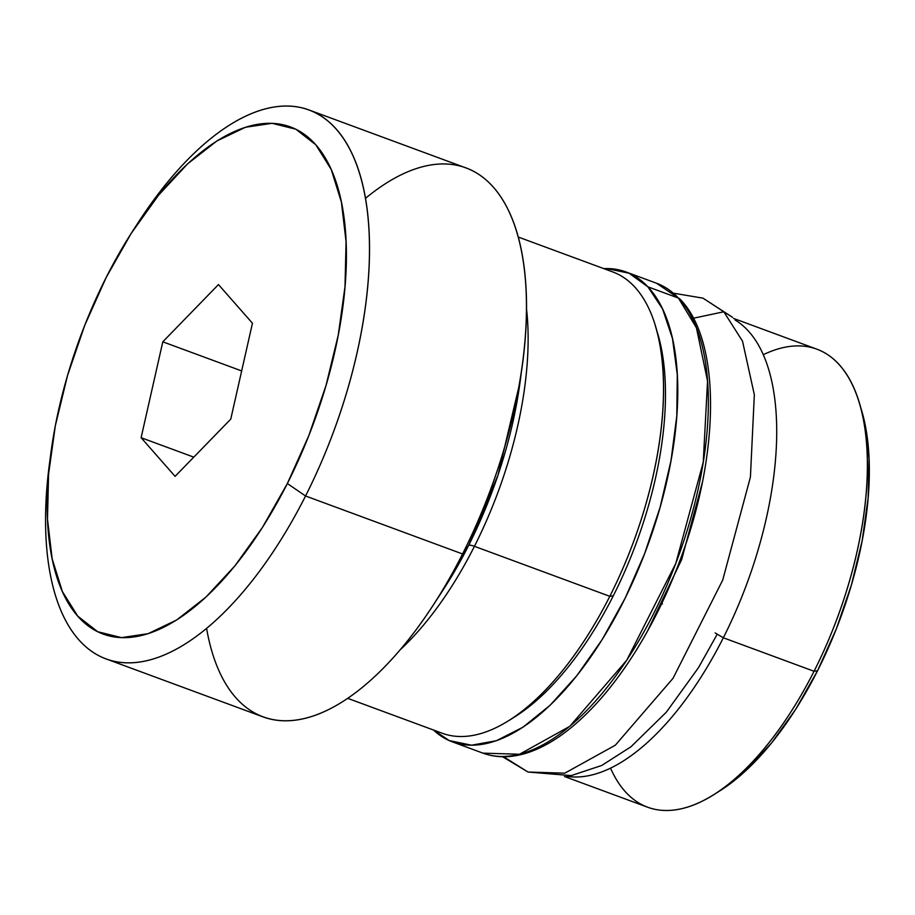 <?xml version="1.0" encoding="UTF-8"?>
<svg xmlns="http://www.w3.org/2000/svg" width="915" height="915" viewBox="0 0 915 915"><rect width="100%" height="100%" fill="white"/><g stroke="black" fill="none" stroke-linecap="round" stroke-linejoin="round"><path stroke-width="1.37" d="M365.405 198.406A292.628 134.608 110.3 0 1 522.557 363.061A292.628 134.608 110.3 0 1 462.555 553.964L305.553 495.987A292.628 134.608 -69.7 0 0 346.076 142.637A292.628 134.608 -69.7 0 0 138.954 221.407L133.453 229.871A270.314 124.349 110.3 0 1 324.791 157.106A270.314 124.349 110.3 0 1 287.356 483.52L305.553 495.987L462.555 553.964A292.628 134.608 -69.7 0 0 465.872 167.891L308.881 109.926A292.628 134.608 110.3 0 1 305.553 495.987A292.628 134.608 110.3 0 1 106.14 658.937A292.628 134.608 110.3 0 1 50.153 458.712M50.634 454.915L49.456 463.779A292.628 134.608 -69.7 0 0 120.151 662.346A292.628 134.608 -69.7 0 0 305.553 495.987L287.356 483.52A270.314 124.349 110.3 0 1 116.091 637.195A270.314 124.349 110.3 0 1 50.782 453.771A270.314 124.349 110.3 0 1 106.209 277.417A270.314 124.349 110.3 0 1 133.453 229.871M136.186 225.731A292.628 134.608 110.3 0 1 308.881 109.926M106.14 658.937L263.143 716.914A292.628 134.608 -69.7 0 0 462.555 553.964A292.628 134.608 110.3 0 1 433.058 605.421L443.283 589.695L468.594 545.523L462.555 553.964L468.594 545.523A251.179 115.542 -69.7 0 0 520.109 381.658L498.069 474.931L468.594 545.523A10.534 2.265 -153.2 0 1 474.439 546.324L609.813 596.317A245.906 113.117 -69.7 0 0 612.615 271.881L518.142 236.996M526.434 308.058A245.906 113.117 110.3 0 1 474.439 546.324A245.906 113.117 110.3 0 1 400.255 649.742M347.769 698.362L442.242 733.247A245.906 113.117 -69.7 0 0 609.813 596.317L613.313 595.791A238.884 109.88 -69.7 0 0 657.462 332.774L655.254 325.557A245.906 113.117 110.3 0 1 609.813 596.317A245.906 113.117 110.3 0 1 509.541 720.174L515.9 716.125A238.884 109.88 -69.7 0 0 613.313 595.791L609.813 596.317L474.439 546.324A10.534 2.265 26.8 0 0 468.594 545.523A251.179 115.542 -69.7 0 1 443.283 589.695M433.058 605.421A292.628 134.608 110.3 0 1 206.607 628.433M287.356 483.52L308.835 435.563L326.015 385.49L338.23 335.222L345.001 286.692L346.076 241.777L341.421 202.181L331.207 169.435L315.824 144.799L295.865 129.221L272.11 123.308L245.449 127.265L216.912 140.956L187.609 163.854L158.661 195.067L131.177 233.417L106.209 277.417L84.729 325.374L67.55 375.447L55.335 425.715L48.564 474.245L47.489 519.16L52.144 558.756L62.357 591.502L77.741 616.138L97.699 631.716L121.455 637.629L148.116 633.672L176.652 619.981L205.955 597.083L234.903 565.859L262.388 527.52L287.356 483.52M230.763 419.127L175.097 476.36L141.116 437.702L162.801 341.81L218.468 284.576L252.448 323.235L230.763 419.127L175.097 476.36L141.116 437.702L162.801 341.81L241.663 370.93L162.801 341.81L218.468 284.576L252.448 323.235L230.763 419.127M193.786 457.145L141.116 437.702L193.786 457.145M763.236 354.734A244.145 112.305 110.3 0 1 859.174 402.451A244.145 112.305 110.3 0 1 814.053 671.278L723.342 637.778L715.141 632.94L723.342 637.778A244.145 112.305 -69.7 0 0 735.122 320.021A244.145 112.305 110.3 0 1 723.342 637.778L814.053 671.278A244.145 112.305 -69.7 0 0 816.832 349.164L733.647 318.454M861.152 408.959L864.984 423.965L869.067 458.701L868.129 498.103L862.182 540.674L851.465 584.765L836.402 628.697L817.553 670.764L814.053 671.278L817.553 670.764A237.122 109.068 -69.7 0 0 861.37 409.668L859.174 402.451M564.498 776.515L647.683 807.236A244.145 112.305 -69.7 0 0 814.053 671.278A244.145 112.305 110.3 0 1 714.489 794.254L720.86 790.205A237.122 109.068 -69.7 0 0 817.553 670.764L795.661 709.354L771.551 742.991L746.148 770.373L720.448 790.457M714.489 794.254A244.145 112.305 110.3 0 1 610.568 768.177M723.342 637.778A244.145 112.305 110.3 0 1 566.625 776.286A244.145 112.305 -69.7 0 0 723.342 637.778M661.648 603.694L662.437 603.98L661.648 603.694M732.583 317.368L702.995 298.153L723.822 311.775L693.376 318.226L723.822 311.775L742.523 341.192L754.337 394.731L750.414 477.081L722.724 580.053L673.028 678.312L615.315 745.21L564.772 773.186L528.012 772.031L564.772 773.186L615.315 745.21L673.028 678.312L722.724 580.053L750.414 477.081L754.337 394.731L742.523 341.192L723.822 311.775L732.583 317.368L702.995 298.153L673.772 293.246M503.627 756.762L528.012 772.031L502.61 756.751M681 300.955A5.273 4.564 136.8 0 0 680.097 299.205A5.273 4.564 136.8 0 0 678.473 298.107L696.429 327.81L707.547 381.04L703.246 462.235L675.785 563.434L626.786 660.173L569.736 726.373L519.56 754.246L482.948 753.148A250.47 115.21 -69.7 0 0 667.332 584.296A250.47 115.21 -69.7 0 0 678.473 298.107L647.889 286.818A250.47 115.21 110.3 0 1 636.76 573.007A250.47 115.21 110.3 0 1 452.365 741.848A250.47 115.21 110.3 0 1 433.413 729.976L449.231 740.578L471.545 745.21L496.445 740.693L522.991 727.185L550.155 705.213L576.896 675.625L602.184 639.539L625.059 598.364L644.618 553.678L660.127 507.185L670.992 460.691L676.791 415.959L677.294 374.727L672.491 338.573L662.563 308.893L647.889 286.818L629.028 273.196L606.725 268.564L603.774 268.621A250.47 115.21 110.3 0 1 625.894 271.927A250.47 115.21 110.3 0 1 647.889 286.818L678.473 298.107A250.47 115.21 -69.7 0 0 656.478 283.215L678.473 298.107A5.273 4.564 -43.2 0 1 680.097 299.205M522.557 363.061L520.109 381.658M647.363 631.407L681.675 559.523L702.32 482.582M528.012 772.031L571.212 775.611L601.773 765.443L630.995 746.754L666.269 712.259L698.477 667.676L717.246 634.187M625.894 271.927L656.478 283.215L680.017 299.136C721.249 340.838 720.162 454.32 680.028 560.243C667.858 592.863 653.207 622.989 636.051 650.611C614.594 684.946 591.708 711.618 567.403 730.639C554.799 740.418 542.378 747.498 530.117 751.878C513.086 757.929 497.371 758.352 482.948 753.148L452.365 741.848"/></g></svg>
